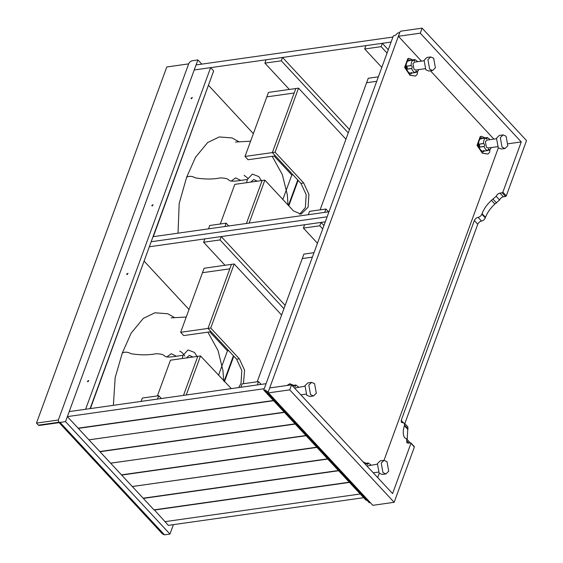 <?xml version="1.0" encoding="UTF-8"?>
<svg xmlns="http://www.w3.org/2000/svg" width="563" height="563" viewBox="0 0 563 563"><rect width="100%" height="100%" fill="white"/><g stroke="black" fill="none" stroke-linecap="round" stroke-linejoin="round"><path stroke-width="0.84" d="M186.353 357.948L189.344 355.366L192.94 357.019M166.824 356.928L171.3 353.712L176.472 356.28M113.367 405.332L115.176 377.639L122.262 353.156L131.151 333.127L143.312 318.376L154.888 312.782L167.732 313.753L174.643 317.609M182.243 358.532L183.038 355.302L188.035 349.954L194.453 352.424L197.05 356.435M183.038 355.302L173.467 356.661C159.808 358.286 169.252 354.043 155.902 353.733C148.773 355.211 140.532 355.218 131.165 353.754C127.695 351.868 124.726 351.671 122.262 353.156M250.697 182.116L253.695 179.534L257.284 181.187M231.168 181.096L235.644 177.88L240.823 180.441M178.021 233.166L179.189 203.468L186.606 177.324L195.495 157.295L207.656 142.545L219.232 136.95L232.076 137.921L238.994 141.777M246.587 182.701L247.382 179.47L252.379 174.115L258.797 176.585L261.394 180.603M247.382 179.47L237.818 180.829C224.151 182.454 233.603 178.211 220.246 177.901C213.117 179.379 204.876 179.386 195.516 177.922C192.039 176.036 189.069 175.832 186.606 177.324M173.411 524.646L169.956 534.076L65.533 421.638L60.065 422.412L58.531 421.99L58.348 420.005L188.675 63.872C189.464 62.169 190.716 61.107 192.433 60.698L197.902 59.924L201.807 64.133M58.531 421.99L162.496 533.935L164.487 534.85L60.065 422.412M65.533 421.638L197.902 59.924M169.956 534.076L164.487 534.85M59.143 422.651L39.48 425.438L38.383 425.156L36.475 423.109L166.803 66.976L188.675 63.872L58.348 420.005L36.475 423.109M299.622 214.236L305.357 207.578L306.181 194.707L300.938 183.362L272.351 152.587L275.089 152.2L298.524 88.145L268.452 92.409L266.82 96.871L294.16 93.001L295.793 88.532L272.351 152.587L275.398 155.867L248.058 159.744L245.011 156.458L272.351 152.587L294.16 93.001L266.82 96.871L245.011 156.458M275.089 152.2L303.668 182.975L308.911 194.319L308.095 207.191L301.008 214.186L293.457 210.886L264.87 180.111L262.14 180.498L246.411 223.476L262.14 180.498L234.799 184.368L220.295 224.004M298.524 88.145L345.949 139.202M249.142 223.089L264.87 180.111M285.138 305.371L221.238 236.573L204.833 238.895L203.609 242.245L225.003 265.279M221.238 236.573L220.013 239.922L203.609 242.245M283.914 308.721L220.013 239.922M502.055 147.196L500.317 137.661L503.104 134.909L506.081 136.211L507.819 145.74L505.032 148.491L502.055 147.196M503.104 134.909L499.297 135.451L496.503 138.202L498.248 147.731L501.218 149.033L505.032 148.491M429.646 69.228L427.908 59.692L430.695 56.94L433.665 58.242L435.403 67.771L432.616 70.523L429.646 69.228M430.695 56.94L426.881 57.482L424.094 60.234L425.832 69.763L428.809 71.065L432.616 70.523M386.985 461.639L384.015 460.344L381.228 463.096L382.967 472.624L385.936 473.926L388.73 471.168L386.985 461.639M385.936 473.926L382.129 474.461L379.152 473.166L377.414 463.638L380.201 460.879L384.015 460.344L498.346 147.844M314.576 383.67L311.599 382.368L308.813 385.127L310.558 394.656L313.528 395.958L316.315 393.199L314.576 383.67M313.528 395.958L309.713 396.493L306.744 395.198L305.005 385.662L307.792 382.91L311.599 382.368M497.453 146.683L488.135 147.999L486.404 147.246L485.39 141.686L487.016 140.074L496.327 138.758M491.288 147.555L489.634 150.089L488.473 148.956L487.811 150.546C486.186 150.222 484.933 148.878 484.053 146.5L484.081 146.387C484.919 145.198 484.75 144.262 483.568 143.586L483.504 143.495C483.476 140.905 484.145 139.068 485.517 137.984L486.678 139.124L487.34 137.527L490.169 139.631M489.634 150.089L487.847 150.272M487.861 150.462L482.878 151.25C481.252 150.926 480 149.575 479.12 147.196L479.148 147.084C479.986 145.894 479.817 144.965 478.634 144.283L478.571 144.191C478.543 141.602 479.219 139.765 480.591 138.688L485.595 138.048M482.371 138.428L487.34 137.527L482.407 138.231M481.485 138.554L481.182 137.844M481.281 138.991L481.696 137.851L481.935 138.491M478.17 146.338L478.515 145.127M478.613 146.274L479.036 145.127L478.923 146.408M483.138 151.693L483.561 150.546M484.004 150.483L483.589 151.63L483.378 151.18M489.951 149.828L489.634 152.27L487.889 154.058L482.343 153.199L477.03 145.338L480.232 136.591L481.449 136.316L485.06 137.851M487.889 154.058L482.794 153.136L477.48 145.275L480.682 136.528L481.449 136.316M425.037 68.714L415.726 70.03L413.988 69.27L412.975 63.71L414.6 62.106L423.918 60.79M418.879 69.587L417.218 72.12L416.057 70.98L415.403 72.578C413.77 72.254 412.517 70.903 411.644 68.531L411.666 68.419C412.51 67.229 412.334 66.293 411.159 65.618L411.096 65.526C411.067 62.936 411.736 61.1 413.108 60.016L414.262 61.156L414.924 59.558L417.753 61.663M417.19 72.127L415.431 72.303M415.452 72.486L410.469 73.281C408.844 72.958 407.584 71.607 406.711 69.228L406.732 69.115C407.577 67.926 407.408 66.997 406.226 66.314L406.162 66.223C406.134 63.633 406.803 61.796 408.175 60.72L413.186 60.079M409.955 60.459L414.924 59.558L409.984 60.255M409.991 60.255L414.924 59.558M409.069 60.586L408.766 59.875M408.865 61.022L409.287 59.875L409.519 60.523M405.754 68.369L406.099 67.159M406.204 68.306L406.62 67.159L406.514 68.44M410.73 73.725L411.145 72.578M411.595 72.514L411.173 73.662L410.962 73.211M417.542 71.86L417.225 74.295L415.48 76.089L409.934 75.231L404.621 67.363L407.816 58.622L409.041 58.348L412.651 59.882M415.48 76.089L410.385 75.168L405.064 67.3L408.266 58.559L409.041 58.348M377.238 464.186L366.956 466.016M371.073 465.059L368.244 462.962L367.59 464.552L366.429 463.419L365.478 464.419M368.237 462.962L364.669 463.553M366.506 463.476L364.761 463.652L366.429 463.419M365.971 463.279L362.966 461.723M304.822 386.218L294.548 388.048M298.664 387.091L295.835 384.986L295.174 386.584L294.02 385.451L293.063 386.45M295.828 384.986L292.253 385.578M294.09 385.507L292.345 385.683L294.02 385.451M286.968 385.493L289.727 383.818M293.555 385.31L289.945 383.783L287.419 385.43M422.095 28.15L420.258 33.175L398.386 36.271L400.019 31.809L400.772 31.169L422.095 28.15L526.525 140.588L506.299 195.854L505.546 196.487L503.364 196.797C501.647 197.212 500.394 198.267 499.606 199.978L494.863 204.031C490.479 208.092 487.354 212.525 485.482 217.325L485.278 217.888C484.483 219.591 483.237 220.654 481.52 221.062C479.81 221.477 478.557 222.533 477.762 224.243L404.635 424.08M291.564 384.839L269.691 387.942L268.058 392.404L372.826 505.328L394.156 502.302L289.727 389.863L291.564 384.839L392.566 493.589L410.948 443.348L410.603 442.87L408.414 443.18L406.887 442.757L406.528 438.788L404.572 437.697C402.848 434.495 402.798 430.519 404.424 425.748L404.452 423.207L401.384 422.37L401.208 420.385L474.335 220.548C475.123 218.838 476.375 217.782 478.093 217.367C479.803 216.959 481.055 215.896 481.844 214.193L482.048 213.63C483.92 208.831 487.051 204.397 491.429 200.337L496.179 196.283C496.967 194.573 498.22 193.517 499.93 193.102L502.119 192.792L502.872 192.159L521.254 141.918L508.262 143.762M394.156 502.302L414.375 447.043L410.603 442.87M404.452 423.207L407.879 426.902L407.197 439.513M404.424 425.748L407.858 429.442M406.528 438.788L410.223 442.926M482.048 213.63L485.482 217.325M372.826 505.328L268.094 392.805M377.689 477.572L379.258 473.272M398.386 36.271L421.476 61.135M430.477 70.825L493.885 139.103M268.058 392.404L268.403 392.883L289.727 389.863M420.258 33.175L521.254 141.918M265.975 391.517L369.166 502.625L370.18 502.724M263.85 390.229L365.901 500.106L366.914 500.204M366.302 500.289L264.16 390.314L265.799 390.082L266.278 391.602L267.925 391.369L268.262 391.848L399.814 32.365L397.422 33.231L395.719 35.061L393.326 35.933L263.815 389.828L264.16 390.314L263.815 389.828M266.165 390.476L265.799 390.082L266.144 390.56M369.567 502.808L265.94 391.116M268.291 391.764L267.925 391.369L268.262 391.848M288.798 205.868L298.137 180.35M224.447 381.7L233.793 356.182M363.649 497.685L168.365 525.356L154.276 509.804M218.5 375.296L227.445 350.855L209.816 331.874M282.844 199.464L291.789 175.023L274.167 156.042M288.425 205.467L297.764 179.949M224.081 381.299L233.42 355.781M360.221 493.99L164.938 521.662L360.221 493.99M273.4 400.504L78.116 428.176L67.37 416.613L264.223 388.716L266.067 383.692L69.207 411.588L196.058 64.942L392.918 37.045L391.081 42.07L194.221 69.967L210.625 67.644L213.673 70.924L90.094 408.625M338.623 470.738L143.34 498.41L153.988 509.874L349.271 482.202M349.461 482.407L154.178 510.078M316.948 447.395L121.657 475.066L132.305 486.531L327.596 458.859M327.786 459.063L132.601 486.46M273.59 400.708L78.306 428.387L88.954 439.851L284.238 412.179M284.428 412.383L89.243 439.773M295.265 424.052L99.982 451.723L110.629 463.194L305.913 435.516M306.103 435.72L110.925 463.117M89.144 440.055L99.792 451.519L295.075 423.848M110.82 463.398L121.467 474.862L316.751 447.191M132.502 486.742L143.15 498.206L338.433 470.527M67.37 416.613L69.207 411.588L85.611 409.266L210.625 67.644M325.301 221.822L149.329 246.763M189.013 309.481L144.283 261.316M228.684 350.679L227.445 350.855M327.138 216.797L151.166 241.738L327.138 216.797M328.975 211.772L153.009 236.713M253.364 133.642L208.634 85.485M293.027 174.847L291.789 175.023M323.936 225.552L321.03 222.427L304.625 224.75L303.401 228.099L317.462 243.237M321.03 222.427L319.805 225.777L303.401 228.099M322.712 228.902L319.805 225.777M240.908 387.253L242.132 383.903L258.544 381.58L257.312 384.93L240.908 387.253M261.148 384.388L258.544 381.58M320.094 209.858L366.612 82.733L376.724 81.297L366.612 82.733L368.244 78.264L378.357 76.835M308.306 214.707L309.53 211.357L325.935 209.028L324.71 212.378L308.306 214.707M328.539 211.836L325.935 209.028M388.28 49.72L382.326 43.309L365.922 45.638L364.697 48.988L381.805 67.405M382.326 43.309L381.102 46.659L364.697 48.988M387.055 53.07L381.102 46.659M231.309 388.618L200.527 355.943L170.455 360.207L157.387 395.916M238.684 387.569L241.013 383.41L241.83 370.538L236.594 359.194L208.007 328.419L210.738 328.032L239.324 358.807L244.567 370.151L243.476 383.713M180.667 332.297L202.469 272.703L229.81 268.832L208.007 328.419L211.055 331.706L183.714 335.576L180.667 332.297L208.007 328.419L231.449 264.364L204.109 268.241L202.469 272.703L229.81 268.832L231.449 264.364L234.18 263.977L281.599 315.034M183.496 395.388L197.796 356.33L183.496 395.388M210.738 328.032L234.18 263.977M186.233 395.001L200.527 355.943M257.178 381.777L302.268 258.565L312.381 257.129L302.268 258.565L303.9 254.096L314.013 252.667M141.116 401.398L142.34 398.048L158.745 395.726L157.52 399.076L141.116 401.398M161.349 398.527L158.745 395.726M349.482 129.539L282.535 57.454L266.13 59.777L264.906 63.126L289.347 89.447M282.535 57.454L281.31 60.804L264.906 63.126M348.258 132.889L281.31 60.804M208.507 228.845L209.739 225.496L226.143 223.173L224.911 226.523L208.507 228.845M228.747 225.981L226.143 223.173M145.479 257.277L90.39 408.583M152.228 205.981L151.799 205.382L153.122 204.693L152.228 205.981M127.097 274.645L126.668 274.04L127.991 273.351L127.097 274.645M87.877 381.82L87.448 381.214L88.771 380.525L87.877 381.82M191.448 98.806L191.019 98.208L192.342 97.519L191.448 98.806M209.83 81.445L153.305 236.671M58.784 422.264L38.383 425.156M303.668 182.975L300.938 183.362M487.854 150.342L489.599 150.096L487.854 150.349M479.12 147.196L484.053 146.5M479.148 147.084L484.081 146.387M478.634 144.283L483.568 143.586M478.571 144.191L483.504 143.495M482.794 153.136L482.343 153.199M406.711 69.228L411.644 68.531M406.732 69.115L411.666 68.419M406.226 66.314L411.159 65.618M406.162 66.223L411.096 65.526M410.385 75.168L409.934 75.231M474.335 220.548L477.762 224.243M401.208 420.385L403.418 422.764M404.628 425.192L408.062 428.886M406.704 440.773L408.879 443.116M502.119 192.792L505.546 196.487M499.93 193.102L503.364 196.797M496.179 196.283L499.606 199.978M493.125 199.281L496.559 202.976M491.429 200.337L494.863 204.031M481.844 214.193L485.278 217.888M478.093 217.367L481.52 221.062M506.299 195.854L502.872 192.159M239.324 358.807L236.594 359.194M179.759 351.15L181.955 352.417L184.847 356.006M223.68 380.877L222.969 370.609L218.029 350.524L207.881 332.149M186.254 317.032L171.152 317.856M244.103 175.318L247.903 178.26M288.031 205.045L287.313 194.77L282.373 174.685L272.225 156.317M250.598 141.193L235.496 142.024M487.825 150.546L482.892 151.25M485.538 137.984L480.605 138.681M487.326 137.527L482.392 138.231M415.41 72.578L410.476 73.281M413.122 60.009L408.189 60.713M378.364 472.111L373.283 472.829M305.948 394.142L300.874 394.86M289.502 383.846L289.945 383.783M414.34 446.642L410.913 442.954"/></g></svg>
